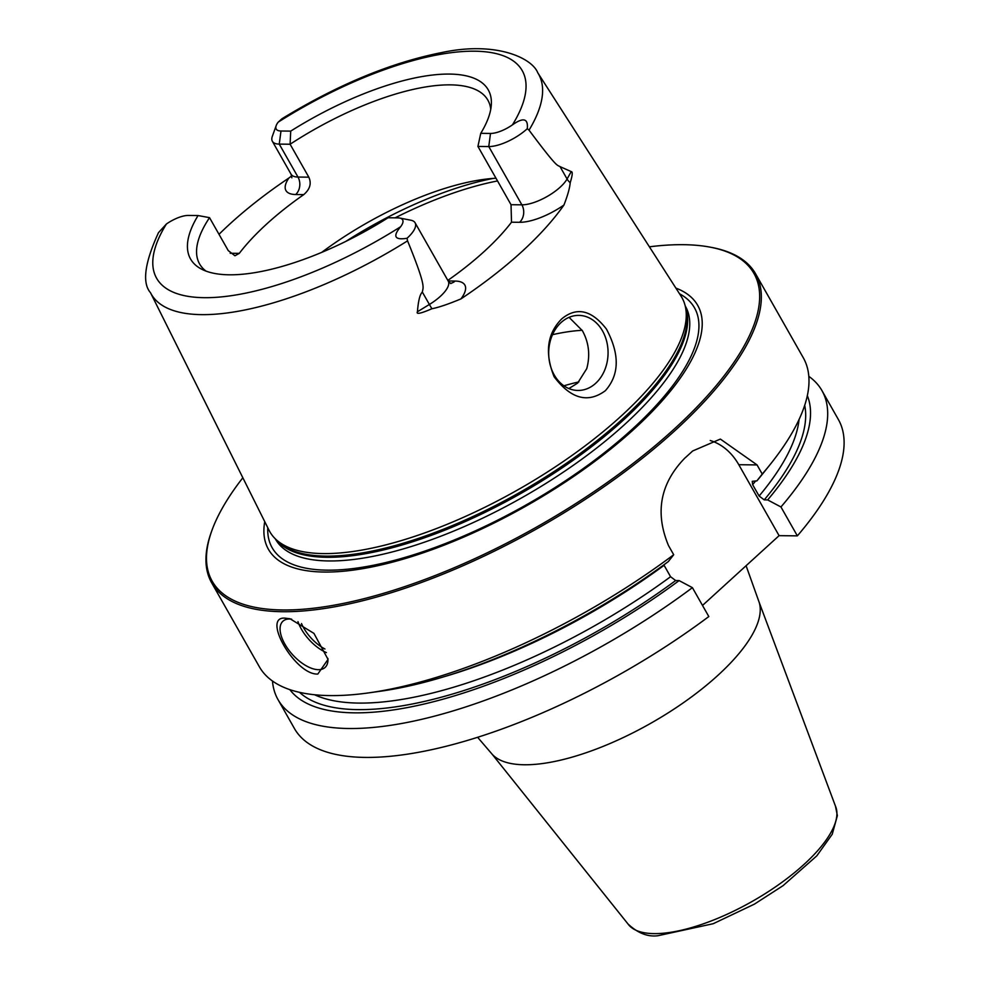 <?xml version="1.0" encoding="UTF-8"?>
<svg xmlns="http://www.w3.org/2000/svg" width="985" height="985" viewBox="0 0 985 985"><rect width="100%" height="100%" fill="white"/><g stroke="black" fill="none" stroke-linecap="round" stroke-linejoin="round"><path stroke-width="1.48" d="M710.247 440.517A62.56 49.484 -89.3 0 1 738.787 464.711L757.059 464.92L720.38 439.076L692.677 450.97A312.787 113.62 150.4 0 1 688.687 454.639A312.787 113.62 150.4 0 1 684.624 458.308C660.159 483.66 654.791 512.766 668.519 545.604L673.703 554.74A312.787 113.62 150.4 0 1 368.612 692.886A312.787 113.62 150.4 0 1 259.326 666.722L211.676 582.837A312.787 113.62 150.4 0 1 211.319 532.097L211.837 530.669A311.543 113.164 150.4 0 1 242.852 477.762M211.837 530.669A311.543 113.164 150.4 0 0 349.552 602.106A311.543 113.164 150.4 0 0 673.666 429.546A311.543 113.164 -29.6 0 0 710.727 247.26L712.217 247.543A312.787 113.62 -29.6 0 1 755.618 273.842A312.787 113.62 -29.6 0 1 675.008 430.568A312.787 113.62 150.4 0 1 400.649 589.719A312.787 113.62 150.4 0 1 211.676 582.837M317.823 674.048C294.934 675.353 260.225 614.246 286.155 618.297L290.009 618.752L313.944 633.392L328.03 659.384L317.823 674.048M327.894 658.411A31.274 15.403 47.7 0 1 325.062 667.461A31.274 15.403 47.7 0 1 318.389 669.677A31.274 15.403 -132.3 0 1 288.383 649.534A31.274 15.403 -132.3 0 1 282.929 621.215A31.274 15.403 -132.3 0 1 289.602 618.999A31.274 15.403 47.7 0 1 291.622 619.146M297.962 621.609A31.274 15.403 -132.3 0 0 326.404 652.599M301.496 623.53A29.402 14.479 -132.3 0 0 324.939 648.992M289.836 689.635A297.913 108.215 -29.6 0 0 679.108 580.596L692.406 587.651L708.818 616.548A312.787 113.62 150.4 0 1 294.441 728.543L278.029 699.633A312.787 113.62 150.4 0 1 272.476 681.017M808.82 376.344A312.787 113.62 150.4 0 1 821.97 390.639L838.383 419.536A312.787 113.62 150.4 0 1 797.357 535.865L779.086 535.655L702.502 605.443M692.406 587.651A312.787 113.62 150.4 0 1 278.029 699.633M821.97 390.639A312.787 113.62 150.4 0 1 780.945 506.967L797.357 535.865M757.059 464.92L762.242 474.056L756.862 480.902L752.257 481.32L752.626 484.632A287.768 104.533 -29.6 0 0 755.717 480.889M755.618 273.842L803.267 357.727A312.787 113.62 150.4 0 1 769.79 464.982A312.787 113.62 150.4 0 1 762.242 474.056M780.945 506.967L767.66 499.912A297.913 108.215 -29.6 0 0 807.331 395.662M738.787 464.711L779.086 535.655M767.66 499.912L764.225 499.863L759.103 496.034L752.626 484.632M679.108 580.596L675.673 580.547L670.563 576.717L663.853 564.873M368.612 692.886L380.296 691.248A297.913 108.215 150.4 0 0 668.31 561.585L673.703 554.74M769.79 464.982L762.402 474.191A297.913 108.215 150.4 0 1 756.862 480.902M710.727 247.26A311.543 113.164 -29.6 0 0 649.398 246.816M675.882 288.1A246.878 89.684 -29.6 0 1 634.106 429.078A246.878 89.684 150.4 0 1 387.819 563.346A246.878 89.684 150.4 0 1 264.743 521.656M620.858 416.347A236.979 86.089 150.4 0 1 275.381 538.894A236.979 86.089 150.4 0 1 269.028 530.226L150.483 292.68A222.721 80.905 150.4 0 0 407.556 240.857C426.911 288.273 422.922 286.918 422.368 292.102C419.955 294.17 418.305 300.721 417.431 311.765C415.953 314.56 420.78 313.562 431.91 308.736C438.497 307.492 448.175 304.217 460.918 298.911A226.833 82.395 150.4 0 0 521.373 252.074A226.833 82.395 150.4 0 0 563.949 205.028C567.717 195.289 569.798 187.864 570.192 182.73A12.509 9.985 29.3 0 1 567.077 178.999L560.059 166.637C556.993 164.741 557.941 168.878 529.031 130.155A222.721 80.905 -29.6 0 0 537.724 72.705L681.054 296.165A236.979 86.089 -29.6 0 1 685.24 306.064A236.979 86.089 -29.6 0 1 620.858 416.347M561.795 318.82C576.742 306.557 591.628 309.979 606.452 329.101C619.836 354.28 619.466 374.817 605.332 390.713C587.946 403.542 570.869 398.9 554.124 376.775C544.557 352.864 547.118 333.546 561.795 318.82M219.002 234.319A225.257 81.829 150.4 0 1 230.392 223.509A225.257 81.829 150.4 0 1 288.888 178.026L291.745 175.884M447.83 280.405A165.775 60.22 -29.6 0 0 484.017 251.643A165.775 60.22 150.4 0 0 511.51 222.204L519.587 222.302A12.509 9.899 90.7 0 0 521.878 204.831L488.769 146.556L477.922 146.42L511.03 204.708L521.878 204.831A30.523 11.094 -29.6 0 0 567.077 178.999L571.226 171.612L560.059 166.637M571.226 171.612C572.839 171.624 572.494 175.33 570.192 182.73M554.223 374.928A37.541 29.685 -89.3 0 1 552.068 335.7A37.541 29.685 -89.3 0 1 578.811 315.385A37.541 29.685 -89.3 0 1 602.524 330.911A37.541 29.685 -89.3 0 1 604.679 370.151A37.541 29.685 -89.3 0 1 577.936 390.454A37.541 29.685 -89.3 0 1 554.223 374.928M568.874 388.546L577.629 383.116L586.728 368.698C590.36 355.265 588.919 342.583 582.381 330.677L569.071 317.342M321.676 252.394A165.775 60.22 150.4 0 1 482.921 179.516A165.775 60.22 150.4 0 1 495.997 178.236M206 271.097A165.775 60.22 150.4 0 1 199.586 263.931A165.775 60.22 150.4 0 1 209.534 217.66L228.249 250.596L234.935 255.768L239.281 253.367A165.775 60.22 -29.6 0 1 266.775 223.94A165.775 60.22 150.4 0 1 303.762 194.611L295.685 194.525A43.044 15.637 150.4 0 1 288.888 178.026M477.922 146.42L480.754 133.332A171.193 62.19 150.4 0 0 491.355 104.225A171.193 62.19 150.4 0 0 290.71 131.116L290.107 144.241L308.822 177.177C311.666 183.444 309.979 189.255 303.762 194.611M290.71 131.116L280.984 131.005L279.26 144.106L290.107 144.241A165.775 60.22 150.4 0 1 487.87 100.162A165.775 60.22 150.4 0 1 490.752 109.335M511.51 222.204L511.03 204.708M209.534 217.66L198.059 215.543A171.193 62.19 150.4 0 0 201.297 269.003A171.193 62.19 150.4 0 0 388.115 217.759L397.841 217.87A21.141 7.683 150.4 0 1 399.688 218.042A21.141 7.683 150.4 0 1 400.612 226.747C392.535 236.425 394.677 240.266 407.039 238.272A30.523 11.094 150.4 0 0 415.104 222.795L448.212 281.07A30.523 11.094 150.4 0 1 429.386 304.464L417.431 311.765M399.688 218.042L410.868 220.221A30.523 11.094 150.4 0 1 415.104 222.795M407.556 240.857L407.039 238.272M480.754 133.332L490.493 133.443A21.141 7.683 -29.6 0 0 512.434 124.861C523.355 117.153 528.305 118.434 527.283 128.69L529.031 130.155M537.724 72.705C532.208 58.349 496.649 40.804 441.772 52.55C391.045 62.584 337.781 84.661 281.956 118.754L278.213 122.128A21.141 7.683 150.4 0 0 276.182 125.624L272.328 136.336A30.523 11.094 150.4 0 0 272.365 141.298L291.08 174.234A30.523 11.094 150.4 0 0 297.975 177.054A12.509 9.899 -89.3 0 1 295.685 194.525M198.059 215.543L188.332 215.432A21.141 7.683 -29.6 0 0 166.391 224.026L158.474 232.682C144.635 262.909 141.963 282.904 150.483 292.68M490.493 133.443L488.769 146.556A30.523 11.094 -29.6 0 0 527.283 128.69M280.984 131.005A21.141 7.683 150.4 0 1 276.182 125.624M308.822 177.177L297.975 177.054L279.26 144.106A30.523 11.094 150.4 0 1 272.365 141.298M552.511 334.678A165.775 60.22 150.4 0 1 582.172 330.307M563.913 385.8A165.775 60.22 150.4 0 1 578.897 381.897M746.088 565.722L759.201 602.426A154.091 55.973 -29.6 0 1 681.965 703.733A154.091 55.973 -29.6 0 1 524.303 764.766A154.091 55.973 150.4 0 1 492.094 754.165L477.627 737.297M627.974 923.942A119.382 43.365 150.4 0 0 654.114 933.62A119.382 43.365 -29.6 0 0 778.322 884.899A119.382 43.365 -29.6 0 0 835.44 806.075L837.373 815.617L832.251 834.209L816.811 855.854L783.038 885.675L754.461 904.107L713.226 923.708L657.783 935.75C647.65 937.018 637.714 933.078 627.974 923.942L492.094 754.165M804.696 405.352A292.459 106.232 150.4 0 1 764.225 499.863M675.673 580.547A292.459 106.232 150.4 0 1 299.514 692.332M759.103 496.034A287.768 104.533 -29.6 0 0 799.057 419.512M314.56 694.745A287.768 104.533 -29.6 0 0 670.563 576.717M443.915 676.769A287.768 104.533 -29.6 0 0 664.087 565.316M679.527 293.776A242.864 88.219 -29.6 0 1 631.914 429.509A242.864 88.219 150.4 0 1 396.29 559.862A242.864 88.219 150.4 0 1 267.76 527.689M275.271 538.77L275.517 539.201A235.735 85.633 150.4 0 0 417.923 544.385A235.735 85.633 150.4 0 0 624.699 424.449A235.735 85.633 -29.6 0 0 685.449 306.323L685.203 305.892M685.572 307.455A235.735 85.633 -29.6 0 1 622.619 420.78A235.735 85.633 150.4 0 1 276.416 539.891M275.381 538.894L278.053 541.479A235.944 85.707 150.4 0 0 622.003 419.475A235.944 85.707 -29.6 0 0 686.114 309.672L685.24 306.064M448.15 280.971L455.107 281.057A43.044 15.637 150.4 0 1 460.918 298.911M519.587 222.302A43.044 15.637 -29.6 0 0 563.949 205.028M395.12 217.845A197.062 71.585 150.4 0 1 497.536 180.945M345.797 241.411A193.934 70.44 150.4 0 1 493.202 178.42M422.368 292.102L429.386 304.464A12.509 0.997 -121.4 0 0 431.91 308.736M450.391 283.348A12.509 9.899 90.7 0 0 455.107 281.057M512.434 124.861A210.224 76.362 -29.6 0 0 474.659 51.195A210.224 76.362 -29.6 0 0 278.213 122.128M166.391 224.026A210.224 76.362 -29.6 0 0 204.154 297.679A210.224 76.362 -29.6 0 0 400.612 226.747M239.281 253.367L231.204 253.268A43.044 15.637 -29.6 0 0 230.182 253.28M759.201 602.426L835.44 806.075M448.212 281.07L450.884 283.594M291.868 177.829L291.08 174.234"/></g></svg>
